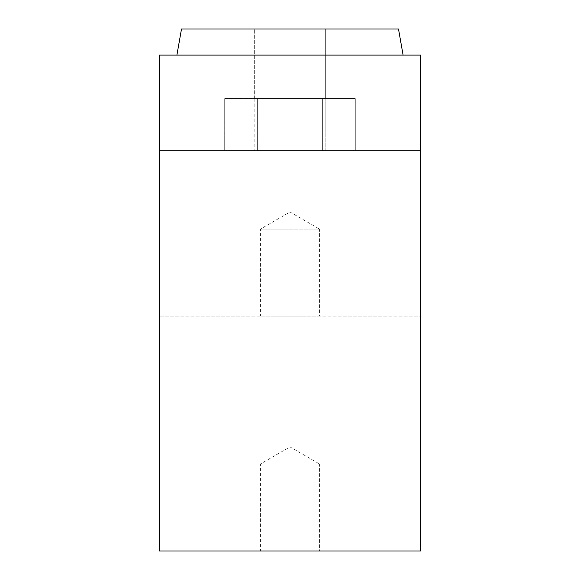 <?xml version="1.0" encoding="UTF-8"?>
<svg xmlns="http://www.w3.org/2000/svg" width="580" height="580" viewBox="0 0 580 580"><rect width="100%" height="100%" fill="white"/><g stroke="black" fill="none" stroke-linecap="round" stroke-linejoin="round"><path stroke-width="0.43" stroke-dasharray="2.9 2.17" d="M325.67 29L254.33 29L325.67 29L254.33 29L325.67 29L325.67 98.6L254.33 98.6L325.67 98.6L254.33 98.6L325.67 98.6L325.67 29M176.9 55.1L403.1 55.1L176.9 55.1L403.1 55.1L176.9 55.1L181.504 29L398.496 29L403.1 55.1L398.496 29L181.504 29L176.9 55.1L181.504 29L398.496 29L403.1 55.1M420.5 150.8L420.5 55.1L159.5 55.1L159.5 150.8L254.838 150.8L159.5 150.8L159.5 551L420.5 551L420.5 316.1L159.5 316.1L420.5 316.1L420.5 150.8L224.699 150.8L355.301 150.8L325.162 150.8L325.162 98.6L254.838 98.6L325.162 98.6L325.162 150.8L420.5 150.8L159.5 150.8M254.838 98.6L254.838 150.8L254.838 98.6L355.301 98.6L325.162 98.6L355.301 98.6L355.301 150.8L355.301 98.6L322.647 98.6L322.647 150.8L322.647 98.6L257.353 98.6L257.353 150.8L257.353 98.6L224.699 98.6L224.699 150.8L224.699 98.6L254.838 98.6M319.58 551L260.42 551L319.58 551L319.58 464L260.42 464L319.58 464L290 446.919L260.42 464L260.42 551M319.58 316.1L260.42 316.1L319.58 316.1L319.58 229.1L260.42 229.1L319.58 229.1L290 212.019L260.42 229.1L260.42 316.1M254.33 98.6L254.33 29L254.33 98.6"/><path stroke-width="0.87" d="M420.5 150.8L420.5 55.1L159.5 55.1L159.5 551L420.5 551L420.5 150.8L159.5 150.8M176.9 55.1L181.504 29L398.496 29L403.1 55.1"/></g></svg>
